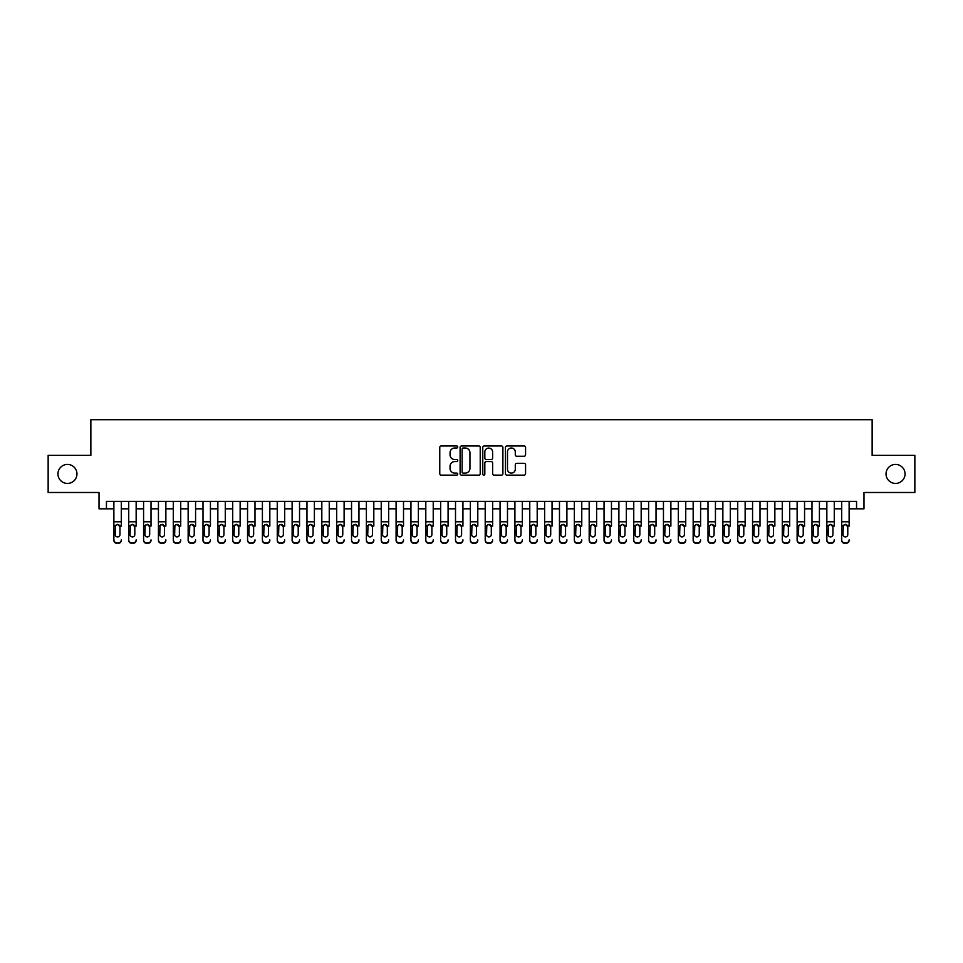<?xml version="1.0" encoding="UTF-8"?>
<svg xmlns="http://www.w3.org/2000/svg" width="963" height="963" viewBox="0 0 963 963"><rect width="100%" height="100%" fill="white"/><g stroke="black" fill="none" stroke-linecap="round" stroke-linejoin="round"><path stroke-width="1.44" d="M457.738 447.001A1.023 1.023 0 0 0 456.715 445.977L441.223 445.977A1.457 1.457 0 0 0 439.766 447.434L439.766 473.676A1.457 1.457 0 0 0 441.223 475.132L456.715 475.132A1.023 1.023 0 0 0 457.738 474.121A1.023 1.023 0 0 0 456.715 473.098L454.705 473.098A4.671 4.671 0 0 1 450.046 468.427L450.046 466.248A4.671 4.671 0 0 1 454.705 461.578L456.715 461.578A1.023 1.023 0 0 0 457.738 460.555A1.023 1.023 0 0 0 456.715 459.532L454.705 459.532A4.671 4.671 0 0 1 450.046 454.873L450.046 452.682A4.671 4.671 0 0 1 454.705 448.024L456.715 448.024A1.023 1.023 0 0 0 457.738 447.001M886.032 473.928A9.51 9.51 0 0 0 895.542 483.426A9.51 9.51 0 0 0 905.051 473.928A9.51 9.51 0 0 0 895.542 464.419A9.51 9.51 0 0 0 886.032 473.928M57.949 473.928A9.51 9.51 0 0 0 67.458 483.426A9.51 9.51 0 0 0 76.968 473.928A9.51 9.51 0 0 0 67.458 464.419A9.51 9.51 0 0 0 57.949 473.928M524.113 456.257A1.457 1.457 0 0 0 525.569 454.801L525.569 447.434A1.457 1.457 0 0 0 524.113 445.977L506.899 445.977A1.457 1.457 0 0 0 505.443 447.434L505.443 473.676A1.457 1.457 0 0 0 506.899 475.132L524.113 475.132A1.457 1.457 0 0 0 525.569 473.676L525.569 464.78A1.457 1.457 0 0 0 524.113 463.323L516.746 463.323A1.457 1.457 0 0 0 515.289 464.78L515.289 469.198A3.9 3.9 0 0 1 511.389 473.098A3.9 3.9 0 0 1 507.489 469.198L507.489 451.924A3.9 3.9 0 0 1 511.389 448.024A3.9 3.9 0 0 1 515.289 451.924L515.289 454.801A1.457 1.457 0 0 0 516.746 456.257L524.113 456.257M106.448 508.825L106.448 501.398L856.552 501.398L856.552 508.825L863.98 508.825L863.98 492.49L914.85 492.49L914.85 455.355L872.141 455.355L872.141 419.712L90.859 419.712L90.859 455.355L48.15 455.355L48.15 492.49L99.02 492.49L99.02 508.825L113.875 508.825M480.224 447.434A1.457 1.457 0 0 0 478.767 445.977L461.566 445.977A1.457 1.457 0 0 0 460.109 447.434L460.109 473.676A1.457 1.457 0 0 0 461.566 475.132L478.767 475.132A1.457 1.457 0 0 0 480.224 473.676L480.224 447.434M484.233 445.977L501.434 445.977A1.457 1.457 0 0 1 502.891 447.434L502.891 473.676A1.457 1.457 0 0 1 501.434 475.132L494.079 475.132A1.457 1.457 0 0 1 492.623 473.676L492.623 463.034A1.457 1.457 0 0 0 491.154 461.578L486.279 461.578A1.457 1.457 0 0 0 484.822 463.034L484.822 474.121A1.023 1.023 0 0 1 483.799 475.132A1.023 1.023 0 0 1 482.776 474.121L482.776 447.434A1.457 1.457 0 0 1 484.233 445.977M121.302 508.825L128.729 508.825M136.156 508.825L143.583 508.825M151.01 508.825L158.438 508.825M165.865 508.825L173.292 508.825M180.719 508.825L188.146 508.825M195.573 508.825L203 508.825M210.428 508.825L217.855 508.825M225.282 508.825L232.709 508.825M240.136 508.825L247.563 508.825M254.99 508.825L262.405 508.825M269.833 508.825L277.26 508.825M284.687 508.825L292.114 508.825M299.541 508.825L306.968 508.825M314.395 508.825L321.823 508.825M329.25 508.825L336.677 508.825M344.104 508.825L351.531 508.825M358.958 508.825L366.385 508.825M373.813 508.825L381.24 508.825M388.667 508.825L396.094 508.825M403.521 508.825L410.948 508.825M418.375 508.825L425.802 508.825M433.23 508.825L440.657 508.825M448.084 508.825L455.511 508.825M462.938 508.825L470.365 508.825M477.792 508.825L485.208 508.825M492.635 508.825L500.062 508.825M507.489 508.825L514.916 508.825M522.343 508.825L529.77 508.825M537.198 508.825L544.625 508.825M552.052 508.825L559.479 508.825M566.906 508.825L574.333 508.825M581.76 508.825L589.187 508.825M596.615 508.825L604.042 508.825M611.469 508.825L618.896 508.825M626.323 508.825L633.75 508.825M641.177 508.825L648.605 508.825M656.032 508.825L663.459 508.825M670.886 508.825L678.313 508.825M685.74 508.825L693.167 508.825M700.595 508.825L708.01 508.825M715.437 508.825L722.864 508.825M730.291 508.825L737.718 508.825M745.145 508.825L752.572 508.825M760 508.825L767.427 508.825M774.854 508.825L782.281 508.825M789.708 508.825L797.135 508.825M804.562 508.825L811.99 508.825M819.417 508.825L826.844 508.825M834.271 508.825L841.698 508.825M849.125 508.825L856.552 508.825M463.167 448.024A1.023 1.023 0 0 0 462.144 449.035L462.144 472.075A1.023 1.023 0 0 0 463.167 473.098L465.285 473.098A4.671 4.671 0 0 0 469.944 468.427L469.944 452.682A4.671 4.671 0 0 0 465.285 448.024L463.167 448.024M492.623 451.996A3.9 3.9 0 0 0 488.723 448.096A3.9 3.9 0 0 0 484.822 451.996L484.822 458.075A1.457 1.457 0 0 0 486.279 459.532L491.154 459.532A1.457 1.457 0 0 0 492.623 458.075L492.623 451.996M113.875 501.398L113.875 539.882A2.973 2.949 -0 0 0 116.848 542.819L118.329 542.819A2.973 2.949 -0 0 0 121.302 539.882L121.302 540.339A2.973 2.949 180 0 1 118.329 543.288L118.329 542.819M121.302 526.123L121.302 501.398M119.966 534.573L119.966 526.749L119.966 534.573A2.371 2.359 180 0 1 117.594 536.933A2.371 2.359 180 0 0 119.966 534.573M115.211 535.043L115.211 534.573A2.371 2.359 180 0 0 117.594 536.933M116.354 524.715L115.211 526.568M118.834 524.715L117.594 524.366L119.966 526.749M116.848 542.819L118.329 543.288M116.848 543.288A2.973 2.949 180 0 1 113.875 540.339L113.875 539.882M113.875 525.654L115.476 525.654L115.211 534.573M115.476 525.654L117.594 524.366M128.729 501.398L128.729 539.882A2.973 2.949 -0 0 0 131.702 542.819L133.183 542.819A2.973 2.949 -0 0 0 136.156 539.882L136.156 540.339A2.973 2.949 180 0 1 133.183 543.288L133.183 542.819M136.156 526.123L136.156 501.398M134.82 534.573L134.82 526.749L134.82 534.573A2.371 2.359 180 0 1 132.449 536.933A2.371 2.359 180 0 0 134.82 534.573M130.065 535.043L130.065 534.573A2.371 2.359 180 0 0 132.449 536.933M131.209 524.715L130.065 526.568M133.688 524.715L132.449 524.366L134.82 526.749M143.583 501.398L143.583 539.882A2.973 2.949 -0 0 0 146.557 542.819L148.037 542.819A2.973 2.949 -0 0 0 151.01 539.882L151.01 540.339A2.973 2.949 180 0 1 148.037 543.288L148.037 542.819M151.01 526.123L151.01 501.398M149.674 534.573L149.674 526.749L149.674 534.573A2.371 2.359 180 0 1 147.303 536.933A2.371 2.359 180 0 0 149.674 534.573M144.919 535.043L144.919 534.573A2.371 2.359 180 0 0 147.303 536.933M146.051 524.715L144.919 526.568M148.543 524.715L147.303 524.366L149.674 526.749M158.438 501.398L158.438 539.882A2.973 2.949 -0 0 0 161.411 542.819L162.891 542.819A2.973 2.949 -0 0 0 165.865 539.882L165.865 540.339A2.973 2.949 180 0 1 162.891 543.288L162.891 542.819M165.865 526.123L165.865 501.398M164.529 534.573L164.529 526.749L164.529 534.573A2.371 2.359 180 0 1 162.145 536.933A2.371 2.359 180 0 0 164.529 534.573M159.774 535.043L159.774 534.573A2.371 2.359 180 0 0 162.145 536.933M160.905 524.715L159.774 526.568M163.385 524.715L162.145 524.366L164.529 526.749M173.292 501.398L173.292 539.882A2.973 2.949 -0 0 0 176.265 542.819L177.746 542.819A2.973 2.949 -0 0 0 180.719 539.882L180.719 540.339A2.973 2.949 180 0 1 177.746 543.288L177.746 542.819M180.719 526.123L180.719 501.398M179.383 534.573L179.383 526.749L179.383 534.573A2.371 2.359 180 0 1 176.999 536.933A2.371 2.359 180 0 0 179.383 534.573M174.628 535.043L174.628 534.573A2.371 2.359 180 0 0 176.999 536.933M175.76 524.715L174.628 526.568M178.239 524.715L176.999 524.366L179.383 526.749M131.702 542.819L133.183 543.288M131.702 543.288A2.973 2.949 180 0 1 128.729 540.339L128.729 539.882M128.729 525.654L130.33 525.654L130.065 534.573M130.33 525.654L132.449 524.366M146.557 542.819L148.037 543.288M146.557 543.288A2.973 2.949 180 0 1 143.583 540.339L143.583 539.882M143.583 525.654L145.184 525.654L144.919 534.573M145.184 525.654L147.303 524.366M161.411 542.819L162.891 543.288M161.411 543.288A2.973 2.949 180 0 1 158.438 540.339L158.438 539.882M158.438 525.654L160.039 525.654L159.774 534.573M160.039 525.654L162.145 524.366M176.265 542.819L177.746 543.288M176.265 543.288A2.973 2.949 180 0 1 173.292 540.339L173.292 539.882M173.292 525.654L174.893 525.654L174.628 534.573M174.893 525.654L176.999 524.366M188.146 501.398L188.146 539.882A2.973 2.949 -0 0 0 191.119 542.819L192.6 542.819A2.973 2.949 -0 0 0 195.573 539.882L195.573 540.339A2.973 2.949 180 0 1 192.6 543.288L192.6 542.819M195.573 526.123L195.573 501.398M194.237 534.573L194.237 526.749L194.237 534.573A2.371 2.359 180 0 1 191.854 536.933A2.371 2.359 180 0 0 194.237 534.573M189.482 535.043L189.482 534.573A2.371 2.359 180 0 0 191.854 536.933M190.614 524.715L189.482 526.568M193.094 524.715L191.854 524.366L194.237 526.749M191.119 542.819L192.6 543.288M191.119 543.288A2.973 2.949 180 0 1 188.146 540.339L188.146 539.882M188.146 525.654L189.747 525.654L189.482 534.573M189.747 525.654L191.854 524.366M203 501.398L203 539.882A2.973 2.949 -0 0 0 205.974 542.819L207.454 542.819A2.973 2.949 -0 0 0 210.428 539.882L210.428 540.339A2.973 2.949 180 0 1 207.454 543.288L207.454 542.819M210.428 526.123L210.428 501.398M209.091 534.573L209.091 526.749L209.091 534.573A2.371 2.359 180 0 1 206.708 536.933A2.371 2.359 180 0 0 209.091 534.573M204.337 535.043L204.337 534.573A2.371 2.359 180 0 0 206.708 536.933M205.468 524.715L204.337 526.568M207.948 524.715L206.708 524.366L209.091 526.749M205.974 542.819L207.454 543.288M205.974 543.288A2.973 2.949 180 0 1 203 540.339L203 539.882M203 525.654L204.601 525.654L204.337 534.573M204.601 525.654L206.708 524.366M217.855 501.398L217.855 539.882A2.973 2.949 -0 0 0 220.816 542.819L222.309 542.819A2.973 2.949 -0 0 0 225.282 539.882L225.282 540.339A2.973 2.949 180 0 1 222.309 543.288L222.309 542.819M225.282 526.123L225.282 501.398M223.946 534.573L223.946 526.749L223.946 534.573A2.371 2.359 180 0 1 221.562 536.933A2.371 2.359 180 0 0 223.946 534.573M219.191 535.043L219.191 534.573A2.371 2.359 180 0 0 221.562 536.933M220.322 524.715L219.191 526.568M222.802 524.715L221.562 524.366L223.946 526.749M220.816 542.819L222.309 543.288M220.816 543.288A2.973 2.949 180 0 1 217.855 540.339L217.855 539.882M217.855 525.654L219.456 525.654L219.191 534.573M219.456 525.654L221.562 524.366M232.709 501.398L232.709 539.882A2.973 2.949 -0 0 0 235.67 542.819L237.163 542.819A2.973 2.949 -0 0 0 240.136 539.882L240.136 540.339A2.973 2.949 180 0 1 237.163 543.288L237.163 542.819M240.136 526.123L240.136 501.398M238.8 534.573L238.8 526.749L238.8 534.573A2.371 2.359 180 0 1 236.417 536.933A2.371 2.359 180 0 0 238.8 534.573M234.045 535.043L234.045 534.573A2.371 2.359 180 0 0 236.417 536.933M235.177 524.715L234.045 526.568M237.656 524.715L236.417 524.366L238.8 526.749M235.67 542.819L237.163 543.288M235.67 543.288A2.973 2.949 180 0 1 232.709 540.339L232.709 539.882M232.709 525.654L234.31 525.654L234.045 534.573M234.31 525.654L236.417 524.366M247.563 501.398L247.563 539.882A2.973 2.949 -0 0 0 250.524 542.819L252.017 542.819A2.973 2.949 -0 0 0 254.99 539.882L254.99 540.339A2.973 2.949 180 0 1 252.017 543.288L252.017 542.819M254.99 526.123L254.99 501.398M253.642 534.573L253.642 526.749L253.642 534.573A2.371 2.359 180 0 1 251.271 536.933A2.371 2.359 180 0 0 253.642 534.573M248.899 535.043L248.899 534.573A2.371 2.359 180 0 0 251.271 536.933M250.031 524.715L248.899 526.568M252.511 524.715L251.271 524.366L253.642 526.749M250.524 542.819L252.017 543.288M250.524 543.288A2.973 2.949 180 0 1 247.563 540.339L247.563 539.882M247.563 525.654L249.152 525.654L248.899 534.573M249.152 525.654L251.271 524.366M262.405 501.398L262.405 539.882A2.973 2.949 -0 0 0 265.379 542.819L266.871 542.819A2.973 2.949 -0 0 0 269.833 539.882L269.833 540.339A2.973 2.949 180 0 1 266.871 543.288L266.871 542.819M269.833 526.123L269.833 501.398M268.496 534.573L268.496 526.749L268.496 534.573A2.371 2.359 180 0 1 266.125 536.933A2.371 2.359 180 0 0 268.496 534.573M263.754 535.043L263.754 534.573A2.371 2.359 180 0 0 266.125 536.933M264.885 524.715L263.754 526.568M267.365 524.715L266.125 524.366L268.496 526.749M265.379 542.819L266.871 543.288M265.379 543.288A2.973 2.949 180 0 1 262.405 540.339L262.405 539.882M262.405 525.654L264.006 525.654L263.754 534.573M264.006 525.654L266.125 524.366M277.26 501.398L277.26 539.882A2.973 2.949 -0 0 0 280.233 542.819L281.726 542.819A2.973 2.949 -0 0 0 284.687 539.882L284.687 540.339A2.973 2.949 180 0 1 281.726 543.288L281.726 542.819M284.687 526.123L284.687 501.398M283.351 534.573L283.351 526.749L283.351 534.573A2.371 2.359 180 0 1 280.979 536.933A2.371 2.359 180 0 0 283.351 534.573M278.596 535.043L278.596 534.573A2.371 2.359 180 0 0 280.979 536.933M279.739 524.715L278.596 526.568M282.219 524.715L280.979 524.366L283.351 526.749M280.233 542.819L281.726 543.288M280.233 543.288A2.973 2.949 180 0 1 277.26 540.339L277.26 539.882M277.26 525.654L278.861 525.654L278.596 534.573M278.861 525.654L280.979 524.366M292.114 501.398L292.114 539.882A2.973 2.949 -0 0 0 295.087 542.819L296.58 542.819A2.973 2.949 -0 0 0 299.541 539.882L299.541 540.339A2.973 2.949 180 0 1 296.58 543.288L296.58 542.819M299.541 526.123L299.541 501.398M298.205 534.573L298.205 526.749L298.205 534.573A2.371 2.359 180 0 1 295.834 536.933A2.371 2.359 180 0 0 298.205 534.573M293.45 535.043L293.45 534.573A2.371 2.359 180 0 0 295.834 536.933M294.594 524.715L293.45 526.568M297.073 524.715L295.834 524.366L298.205 526.749M295.087 542.819L296.58 543.288M295.087 543.288A2.973 2.949 180 0 1 292.114 540.339L292.114 539.882M292.114 525.654L293.715 525.654L293.45 534.573M293.715 525.654L295.834 524.366M306.968 501.398L306.968 539.882A2.973 2.949 -0 0 0 309.942 542.819L311.422 542.819A2.973 2.949 -0 0 0 314.395 539.882L314.395 540.339A2.973 2.949 180 0 1 311.422 543.288L311.422 542.819M314.395 526.123L314.395 501.398M313.059 534.573L313.059 526.749L313.059 534.573A2.371 2.359 180 0 1 310.688 536.933A2.371 2.359 180 0 0 313.059 534.573M308.304 535.043L308.304 534.573A2.371 2.359 180 0 0 310.688 536.933M309.448 524.715L308.304 526.568M311.928 524.715L310.688 524.366L313.059 526.749M309.942 542.819L311.422 543.288M309.942 543.288A2.973 2.949 180 0 1 306.968 540.339L306.968 539.882M306.968 525.654L308.569 525.654L308.304 534.573M308.569 525.654L310.688 524.366M321.823 501.398L321.823 539.882A2.973 2.949 -0 0 0 324.796 542.819L326.276 542.819A2.973 2.949 -0 0 0 329.25 539.882L329.25 540.339A2.973 2.949 180 0 1 326.276 543.288L326.276 542.819M329.25 526.123L329.25 501.398M327.914 534.573L327.914 526.749L327.914 534.573A2.371 2.359 180 0 1 325.542 536.933A2.371 2.359 180 0 0 327.914 534.573M323.159 535.043L323.159 534.573A2.371 2.359 180 0 0 325.542 536.933M324.302 524.715L323.159 526.568M326.782 524.715L325.542 524.366L327.914 526.749M324.796 542.819L326.276 543.288M324.796 543.288A2.973 2.949 180 0 1 321.823 540.339L321.823 539.882M321.823 525.654L323.424 525.654L323.159 534.573M323.424 525.654L325.542 524.366M336.677 501.398L336.677 539.882A2.973 2.949 -0 0 0 339.65 542.819L341.131 542.819A2.973 2.949 -0 0 0 344.104 539.882L344.104 540.339A2.973 2.949 180 0 1 341.131 543.288L341.131 542.819M344.104 526.123L344.104 501.398M342.768 534.573L342.768 526.749L342.768 534.573A2.371 2.359 180 0 1 340.396 536.933A2.371 2.359 180 0 0 342.768 534.573M338.013 535.043L338.013 534.573A2.371 2.359 180 0 0 340.396 536.933M339.157 524.715L338.013 526.568M341.636 524.715L340.396 524.366L342.768 526.749M339.65 542.819L341.131 543.288M339.65 543.288A2.973 2.949 180 0 1 336.677 540.339L336.677 539.882M336.677 525.654L338.278 525.654L338.013 534.573M338.278 525.654L340.396 524.366M351.531 501.398L351.531 539.882A2.973 2.949 -0 0 0 354.504 542.819L355.985 542.819A2.973 2.949 -0 0 0 358.958 539.882L358.958 540.339A2.973 2.949 180 0 1 355.985 543.288L355.985 542.819M358.958 526.123L358.958 501.398M357.622 534.573L357.622 526.749L357.622 534.573A2.371 2.359 180 0 1 355.251 536.933A2.371 2.359 180 0 0 357.622 534.573M352.867 535.043L352.867 534.573A2.371 2.359 180 0 0 355.251 536.933M354.011 524.715L352.867 526.568M356.491 524.715L355.251 524.366L357.622 526.749M354.504 542.819L355.985 543.288M354.504 543.288A2.973 2.949 180 0 1 351.531 540.339L351.531 539.882M351.531 525.654L353.132 525.654L352.867 534.573M353.132 525.654L355.251 524.366M366.385 501.398L366.385 539.882A2.973 2.949 -0 0 0 369.359 542.819L370.839 542.819A2.973 2.949 -0 0 0 373.813 539.882L373.813 540.339A2.973 2.949 180 0 1 370.839 543.288L370.839 542.819M373.813 526.123L373.813 501.398M372.476 534.573L372.476 526.749L372.476 534.573A2.371 2.359 180 0 1 370.105 536.933A2.371 2.359 180 0 0 372.476 534.573M367.722 535.043L367.722 534.573A2.371 2.359 180 0 0 370.105 536.933M368.853 524.715L367.722 526.568M371.345 524.715L370.105 524.366L372.476 526.749M369.359 542.819L370.839 543.288M369.359 543.288A2.973 2.949 180 0 1 366.385 540.339L366.385 539.882M366.385 525.654L367.986 525.654L367.722 534.573M367.986 525.654L370.105 524.366M381.24 501.398L381.24 539.882A2.973 2.949 -0 0 0 384.213 542.819L385.694 542.819A2.973 2.949 -0 0 0 388.667 539.882L388.667 540.339A2.973 2.949 180 0 1 385.694 543.288L385.694 542.819M388.667 526.123L388.667 501.398M387.331 534.573L387.331 526.749L387.331 534.573A2.371 2.359 180 0 1 384.947 536.933A2.371 2.359 180 0 0 387.331 534.573M382.576 535.043L382.576 534.573A2.371 2.359 180 0 0 384.947 536.933M383.707 524.715L382.576 526.568M386.187 524.715L384.947 524.366L387.331 526.749M384.213 542.819L385.694 543.288M384.213 543.288A2.973 2.949 180 0 1 381.24 540.339L381.24 539.882M381.24 525.654L382.841 525.654L382.576 534.573M382.841 525.654L384.947 524.366M396.094 501.398L396.094 539.882A2.973 2.949 -0 0 0 399.067 542.819L400.548 542.819A2.973 2.949 -0 0 0 403.521 539.882L403.521 540.339A2.973 2.949 180 0 1 400.548 543.288L400.548 542.819M403.521 526.123L403.521 501.398M402.185 534.573L402.185 526.749L402.185 534.573A2.371 2.359 180 0 1 399.801 536.933A2.371 2.359 180 0 0 402.185 534.573M397.43 535.043L397.43 534.573A2.371 2.359 180 0 0 399.801 536.933M398.562 524.715L397.43 526.568M401.041 524.715L399.801 524.366L402.185 526.749M399.067 542.819L400.548 543.288M399.067 543.288A2.973 2.949 180 0 1 396.094 540.339L396.094 539.882M396.094 525.654L397.695 525.654L397.43 534.573M397.695 525.654L399.801 524.366M410.948 501.398L410.948 539.882A2.973 2.949 -0 0 0 413.921 542.819L415.402 542.819A2.973 2.949 -0 0 0 418.375 539.882L418.375 540.339A2.973 2.949 180 0 1 415.402 543.288L415.402 542.819M418.375 526.123L418.375 501.398M417.039 534.573L417.039 526.749L417.039 534.573A2.371 2.359 180 0 1 414.656 536.933A2.371 2.359 180 0 0 417.039 534.573M412.284 535.043L412.284 534.573A2.371 2.359 180 0 0 414.656 536.933M413.416 524.715L412.284 526.568M415.896 524.715L414.656 524.366L417.039 526.749M413.921 542.819L415.402 543.288M413.921 543.288A2.973 2.949 180 0 1 410.948 540.339L410.948 539.882M410.948 525.654L412.549 525.654L412.284 534.573M412.549 525.654L414.656 524.366M425.802 501.398L425.802 539.882A2.973 2.949 -0 0 0 428.776 542.819L430.256 542.819A2.973 2.949 -0 0 0 433.23 539.882L433.23 540.339A2.973 2.949 180 0 1 430.256 543.288L430.256 542.819M433.23 526.123L433.23 501.398M431.893 534.573L431.893 526.749L431.893 534.573A2.371 2.359 180 0 1 429.51 536.933A2.371 2.359 180 0 0 431.893 534.573M427.139 535.043L427.139 534.573A2.371 2.359 180 0 0 429.51 536.933M428.27 524.715L427.139 526.568M430.75 524.715L429.51 524.366L431.893 526.749M428.776 542.819L430.256 543.288M428.776 543.288A2.973 2.949 180 0 1 425.802 540.339L425.802 539.882M425.802 525.654L427.403 525.654L427.139 534.573M427.403 525.654L429.51 524.366M440.657 501.398L440.657 539.882A2.973 2.949 -0 0 0 443.618 542.819L445.111 542.819A2.973 2.949 -0 0 0 448.084 539.882L448.084 540.339A2.973 2.949 180 0 1 445.111 543.288L445.111 542.819M448.084 526.123L448.084 501.398M446.748 534.573L446.748 526.749L446.748 534.573A2.371 2.359 180 0 1 444.364 536.933A2.371 2.359 180 0 0 446.748 534.573M441.993 535.043L441.993 534.573A2.371 2.359 180 0 0 444.364 536.933M443.124 524.715L441.993 526.568M445.604 524.715L444.364 524.366L446.748 526.749M443.618 542.819L445.111 543.288M443.618 543.288A2.973 2.949 180 0 1 440.657 540.339L440.657 539.882M440.657 525.654L442.258 525.654L441.993 534.573M442.258 525.654L444.364 524.366M455.511 501.398L455.511 539.882A2.973 2.949 -0 0 0 458.472 542.819L459.965 542.819A2.973 2.949 -0 0 0 462.938 539.882L462.938 540.339A2.973 2.949 180 0 1 459.965 543.288L459.965 542.819M462.938 526.123L462.938 501.398M461.602 534.573L461.602 526.749L461.602 534.573A2.371 2.359 180 0 1 459.219 536.933A2.371 2.359 180 0 0 461.602 534.573M456.847 535.043L456.847 534.573A2.371 2.359 180 0 0 459.219 536.933M457.979 524.715L456.847 526.568M460.458 524.715L459.219 524.366L461.602 526.749M458.472 542.819L459.965 543.288M458.472 543.288A2.973 2.949 180 0 1 455.511 540.339L455.511 539.882M455.511 525.654L457.112 525.654L456.847 534.573M457.112 525.654L459.219 524.366M470.365 501.398L470.365 539.882A2.973 2.949 -0 0 0 473.327 542.819L474.819 542.819A2.973 2.949 -0 0 0 477.792 539.882L477.792 540.339A2.973 2.949 180 0 1 474.819 543.288L474.819 542.819M477.792 526.123L477.792 501.398M476.444 534.573L476.444 526.749L476.444 534.573A2.371 2.359 180 0 1 474.073 536.933A2.371 2.359 180 0 0 476.444 534.573M471.701 535.043L471.701 534.573A2.371 2.359 180 0 0 474.073 536.933M472.833 524.715L471.701 526.568M475.313 524.715L474.073 524.366L476.444 526.749M473.327 542.819L474.819 543.288M473.327 543.288A2.973 2.949 180 0 1 470.365 540.339L470.365 539.882M470.365 525.654L471.954 525.654L471.701 534.573M471.954 525.654L474.073 524.366M485.208 501.398L485.208 539.882A2.973 2.949 -0 0 0 488.181 542.819L489.673 542.819A2.973 2.949 -0 0 0 492.635 539.882L492.635 540.339A2.973 2.949 180 0 1 489.673 543.288L489.673 542.819M492.635 526.123L492.635 501.398M491.299 534.573L491.299 526.749L491.299 534.573A2.371 2.359 180 0 1 488.927 536.933A2.371 2.359 180 0 0 491.299 534.573M486.556 535.043L486.556 534.573A2.371 2.359 180 0 0 488.927 536.933M487.687 524.715L486.556 526.568M490.167 524.715L488.927 524.366L491.299 526.749M488.181 542.819L489.673 543.288M488.181 543.288A2.973 2.949 180 0 1 485.208 540.339L485.208 539.882M485.208 525.654L486.809 525.654L486.556 534.573M486.809 525.654L488.927 524.366M500.062 501.398L500.062 539.882A2.973 2.949 -0 0 0 503.035 542.819L504.528 542.819A2.973 2.949 -0 0 0 507.489 539.882L507.489 540.339A2.973 2.949 180 0 1 504.528 543.288L504.528 542.819M507.489 526.123L507.489 501.398M506.153 534.573L506.153 526.749L506.153 534.573A2.371 2.359 180 0 1 503.781 536.933A2.371 2.359 180 0 0 506.153 534.573M501.398 535.043L501.398 534.573A2.371 2.359 180 0 0 503.781 536.933M502.542 524.715L501.398 526.568M505.021 524.715L503.781 524.366L506.153 526.749M503.035 542.819L504.528 543.288M503.035 543.288A2.973 2.949 180 0 1 500.062 540.339L500.062 539.882M500.062 525.654L501.663 525.654L501.398 534.573M501.663 525.654L503.781 524.366M514.916 501.398L514.916 539.882A2.973 2.949 -0 0 0 517.889 542.819L519.382 542.819A2.973 2.949 -0 0 0 522.343 539.882L522.343 540.339A2.973 2.949 180 0 1 519.382 543.288L519.382 542.819M522.343 526.123L522.343 501.398M521.007 534.573L521.007 526.749L521.007 534.573A2.371 2.359 180 0 1 518.636 536.933A2.371 2.359 180 0 0 521.007 534.573M516.252 535.043L516.252 534.573A2.371 2.359 180 0 0 518.636 536.933M517.396 524.715L516.252 526.568M519.876 524.715L518.636 524.366L521.007 526.749M517.889 542.819L519.382 543.288M517.889 543.288A2.973 2.949 180 0 1 514.916 540.339L514.916 539.882M514.916 525.654L516.517 525.654L516.252 534.573M516.517 525.654L518.636 524.366M529.77 501.398L529.77 539.882A2.973 2.949 -0 0 0 532.744 542.819L534.224 542.819A2.973 2.949 -0 0 0 537.198 539.882L537.198 540.339A2.973 2.949 180 0 1 534.224 543.288L534.224 542.819M537.198 526.123L537.198 501.398M535.861 534.573L535.861 526.749L535.861 534.573A2.371 2.359 180 0 1 533.49 536.933A2.371 2.359 180 0 0 535.861 534.573M531.107 535.043L531.107 534.573A2.371 2.359 180 0 0 533.49 536.933M532.25 524.715L531.107 526.568M534.73 524.715L533.49 524.366L535.861 526.749M532.744 542.819L534.224 543.288M532.744 543.288A2.973 2.949 180 0 1 529.77 540.339L529.77 539.882M529.77 525.654L531.371 525.654L531.107 534.573M531.371 525.654L533.49 524.366M544.625 501.398L544.625 539.882A2.973 2.949 -0 0 0 547.598 542.819L549.079 542.819A2.973 2.949 -0 0 0 552.052 539.882L552.052 540.339A2.973 2.949 180 0 1 549.079 543.288L549.079 542.819M552.052 526.123L552.052 501.398M550.716 534.573L550.716 526.749L550.716 534.573A2.371 2.359 180 0 1 548.344 536.933A2.371 2.359 180 0 0 550.716 534.573M545.961 535.043L545.961 534.573A2.371 2.359 180 0 0 548.344 536.933M547.104 524.715L545.961 526.568M549.584 524.715L548.344 524.366L550.716 526.749M547.598 542.819L549.079 543.288M547.598 543.288A2.973 2.949 180 0 1 544.625 540.339L544.625 539.882M544.625 525.654L546.226 525.654L545.961 534.573M546.226 525.654L548.344 524.366M559.479 501.398L559.479 539.882A2.973 2.949 -0 0 0 562.452 542.819L563.933 542.819A2.973 2.949 -0 0 0 566.906 539.882L566.906 540.339A2.973 2.949 180 0 1 563.933 543.288L563.933 542.819M566.906 526.123L566.906 501.398M565.57 534.573L565.57 526.749L565.57 534.573A2.371 2.359 180 0 1 563.199 536.933A2.371 2.359 180 0 0 565.57 534.573M560.815 535.043L560.815 534.573A2.371 2.359 180 0 0 563.199 536.933M561.959 524.715L560.815 526.568M564.438 524.715L563.199 524.366L565.57 526.749M562.452 542.819L563.933 543.288M562.452 543.288A2.973 2.949 180 0 1 559.479 540.339L559.479 539.882M559.479 525.654L561.08 525.654L560.815 534.573M561.08 525.654L563.199 524.366M574.333 501.398L574.333 539.882A2.973 2.949 -0 0 0 577.306 542.819L578.787 542.819A2.973 2.949 -0 0 0 581.76 539.882L581.76 540.339A2.973 2.949 180 0 1 578.787 543.288L578.787 542.819M581.76 526.123L581.76 501.398M580.424 534.573L580.424 526.749L580.424 534.573A2.371 2.359 180 0 1 578.053 536.933A2.371 2.359 180 0 0 580.424 534.573M575.669 535.043L575.669 534.573A2.371 2.359 180 0 0 578.053 536.933M576.813 524.715L575.669 526.568M579.293 524.715L578.053 524.366L580.424 526.749M577.306 542.819L578.787 543.288M577.306 543.288A2.973 2.949 180 0 1 574.333 540.339L574.333 539.882M574.333 525.654L575.934 525.654L575.669 534.573M575.934 525.654L578.053 524.366M589.187 501.398L589.187 539.882A2.973 2.949 -0 0 0 592.161 542.819L593.641 542.819A2.973 2.949 -0 0 0 596.615 539.882L596.615 540.339A2.973 2.949 180 0 1 593.641 543.288L593.641 542.819M596.615 526.123L596.615 501.398M595.278 534.573L595.278 526.749L595.278 534.573A2.371 2.359 180 0 1 592.895 536.933A2.371 2.359 180 0 0 595.278 534.573M590.524 535.043L590.524 534.573A2.371 2.359 180 0 0 592.895 536.933M591.655 524.715L590.524 526.568M594.147 524.715L592.895 524.366L595.278 526.749M592.161 542.819L593.641 543.288M592.161 543.288A2.973 2.949 180 0 1 589.187 540.339L589.187 539.882M589.187 525.654L590.788 525.654L590.524 534.573M590.788 525.654L592.895 524.366M604.042 501.398L604.042 539.882A2.973 2.949 -0 0 0 607.015 542.819L608.496 542.819A2.973 2.949 -0 0 0 611.469 539.882L611.469 540.339A2.973 2.949 180 0 1 608.496 543.288L608.496 542.819M611.469 526.123L611.469 501.398M610.133 534.573L610.133 526.749L610.133 534.573A2.371 2.359 180 0 1 607.749 536.933A2.371 2.359 180 0 0 610.133 534.573M605.378 535.043L605.378 534.573A2.371 2.359 180 0 0 607.749 536.933M606.509 524.715L605.378 526.568M608.989 524.715L607.749 524.366L610.133 526.749M607.015 542.819L608.496 543.288M607.015 543.288A2.973 2.949 180 0 1 604.042 540.339L604.042 539.882M604.042 525.654L605.643 525.654L605.378 534.573M605.643 525.654L607.749 524.366M618.896 501.398L618.896 539.882A2.973 2.949 -0 0 0 621.869 542.819L623.35 542.819A2.973 2.949 -0 0 0 626.323 539.882L626.323 540.339A2.973 2.949 180 0 1 623.35 543.288L623.35 542.819M626.323 526.123L626.323 501.398M624.987 534.573L624.987 526.749L624.987 534.573A2.371 2.359 180 0 1 622.604 536.933A2.371 2.359 180 0 0 624.987 534.573M620.232 535.043L620.232 534.573A2.371 2.359 180 0 0 622.604 536.933M621.364 524.715L620.232 526.568M623.843 524.715L622.604 524.366L624.987 526.749M621.869 542.819L623.35 543.288M621.869 543.288A2.973 2.949 180 0 1 618.896 540.339L618.896 539.882M618.896 525.654L620.497 525.654L620.232 534.573M620.497 525.654L622.604 524.366M633.75 501.398L633.75 539.882A2.973 2.949 -0 0 0 636.724 542.819L638.204 542.819A2.973 2.949 -0 0 0 641.177 539.882L641.177 540.339A2.973 2.949 180 0 1 638.204 543.288L638.204 542.819M641.177 526.123L641.177 501.398M639.841 534.573L639.841 526.749L639.841 534.573A2.371 2.359 180 0 1 637.458 536.933A2.371 2.359 180 0 0 639.841 534.573M635.086 535.043L635.086 534.573A2.371 2.359 180 0 0 637.458 536.933M636.218 524.715L635.086 526.568M638.698 524.715L637.458 524.366L639.841 526.749M636.724 542.819L638.204 543.288M636.724 543.288A2.973 2.949 180 0 1 633.75 540.339L633.75 539.882M633.75 525.654L635.351 525.654L635.086 534.573M635.351 525.654L637.458 524.366M648.605 501.398L648.605 539.882A2.973 2.949 -0 0 0 651.578 542.819L653.058 542.819A2.973 2.949 -0 0 0 656.032 539.882L656.032 540.339A2.973 2.949 180 0 1 653.058 543.288L653.058 542.819M656.032 526.123L656.032 501.398M654.696 534.573L654.696 526.749L654.696 534.573A2.371 2.359 180 0 1 652.312 536.933A2.371 2.359 180 0 0 654.696 534.573M649.941 535.043L649.941 534.573A2.371 2.359 180 0 0 652.312 536.933M651.072 524.715L649.941 526.568M653.552 524.715L652.312 524.366L654.696 526.749M651.578 542.819L653.058 543.288M651.578 543.288A2.973 2.949 180 0 1 648.605 540.339L648.605 539.882M648.605 525.654L650.206 525.654L649.941 534.573M650.206 525.654L652.312 524.366M663.459 501.398L663.459 539.882A2.973 2.949 -0 0 0 666.42 542.819L667.913 542.819A2.973 2.949 -0 0 0 670.886 539.882L670.886 540.339A2.973 2.949 180 0 1 667.913 543.288L667.913 542.819M670.886 526.123L670.886 501.398M669.55 534.573L669.55 526.749L669.55 534.573A2.371 2.359 180 0 1 667.166 536.933A2.371 2.359 180 0 0 669.55 534.573M664.795 535.043L664.795 534.573A2.371 2.359 180 0 0 667.166 536.933M665.927 524.715L664.795 526.568M668.406 524.715L667.166 524.366L669.55 526.749M666.42 542.819L667.913 543.288M666.42 543.288A2.973 2.949 180 0 1 663.459 540.339L663.459 539.882M663.459 525.654L665.06 525.654L664.795 534.573M665.06 525.654L667.166 524.366M678.313 501.398L678.313 539.882A2.973 2.949 -0 0 0 681.274 542.819L682.767 542.819A2.973 2.949 -0 0 0 685.74 539.882L685.74 540.339A2.973 2.949 180 0 1 682.767 543.288L682.767 542.819M685.74 526.123L685.74 501.398M684.404 534.573L684.404 526.749L684.404 534.573A2.371 2.359 180 0 1 682.021 536.933A2.371 2.359 180 0 0 684.404 534.573M679.649 535.043L679.649 534.573A2.371 2.359 180 0 0 682.021 536.933M680.781 524.715L679.649 526.568M683.261 524.715L682.021 524.366L684.404 526.749M681.274 542.819L682.767 543.288M681.274 543.288A2.973 2.949 180 0 1 678.313 540.339L678.313 539.882M678.313 525.654L679.914 525.654L679.649 534.573M679.914 525.654L682.021 524.366M693.167 501.398L693.167 539.882A2.973 2.949 -0 0 0 696.129 542.819L697.621 542.819A2.973 2.949 -0 0 0 700.595 539.882L700.595 540.339A2.973 2.949 180 0 1 697.621 543.288L697.621 542.819M700.595 526.123L700.595 501.398M699.246 534.573L699.246 526.749L699.246 534.573A2.371 2.359 180 0 1 696.875 536.933A2.371 2.359 180 0 0 699.246 534.573M694.504 535.043L694.504 534.573A2.371 2.359 180 0 0 696.875 536.933M695.635 524.715L694.504 526.568M698.115 524.715L696.875 524.366L699.246 526.749M696.129 542.819L697.621 543.288M696.129 543.288A2.973 2.949 180 0 1 693.167 540.339L693.167 539.882M693.167 525.654L694.756 525.654L694.504 534.573M694.756 525.654L696.875 524.366M708.01 501.398L708.01 539.882A2.973 2.949 -0 0 0 710.983 542.819L712.476 542.819A2.973 2.949 -0 0 0 715.437 539.882L715.437 540.339A2.973 2.949 180 0 1 712.476 543.288L712.476 542.819M715.437 526.123L715.437 501.398M714.101 534.573L714.101 526.749L714.101 534.573A2.371 2.359 180 0 1 711.729 536.933A2.371 2.359 180 0 0 714.101 534.573M709.358 535.043L709.358 534.573A2.371 2.359 180 0 0 711.729 536.933M710.489 524.715L709.358 526.568M712.969 524.715L711.729 524.366L714.101 526.749M710.983 542.819L712.476 543.288M710.983 543.288A2.973 2.949 180 0 1 708.01 540.339L708.01 539.882M708.01 525.654L709.611 525.654L709.358 534.573M709.611 525.654L711.729 524.366M722.864 501.398L722.864 539.882A2.973 2.949 -0 0 0 725.837 542.819L727.33 542.819A2.973 2.949 -0 0 0 730.291 539.882L730.291 540.339A2.973 2.949 180 0 1 727.33 543.288L727.33 542.819M730.291 526.123L730.291 501.398M728.955 534.573L728.955 526.749L728.955 534.573A2.371 2.359 180 0 1 726.584 536.933A2.371 2.359 180 0 0 728.955 534.573M724.2 535.043L724.2 534.573A2.371 2.359 180 0 0 726.584 536.933M725.344 524.715L724.2 526.568M727.823 524.715L726.584 524.366L728.955 526.749M725.837 542.819L727.33 543.288M725.837 543.288A2.973 2.949 180 0 1 722.864 540.339L722.864 539.882M722.864 525.654L724.465 525.654L724.2 534.573M724.465 525.654L726.584 524.366M737.718 501.398L737.718 539.882A2.973 2.949 -0 0 0 740.691 542.819L742.184 542.819A2.973 2.949 -0 0 0 745.145 539.882L745.145 540.339A2.973 2.949 180 0 1 742.184 543.288L742.184 542.819M745.145 526.123L745.145 501.398M743.809 534.573L743.809 526.749L743.809 534.573A2.371 2.359 180 0 1 741.438 536.933A2.371 2.359 180 0 0 743.809 534.573M739.054 535.043L739.054 534.573A2.371 2.359 180 0 0 741.438 536.933M740.198 524.715L739.054 526.568M742.678 524.715L741.438 524.366L743.809 526.749M740.691 542.819L742.184 543.288M740.691 543.288A2.973 2.949 180 0 1 737.718 540.339L737.718 539.882M737.718 525.654L739.319 525.654L739.054 534.573M739.319 525.654L741.438 524.366M752.572 501.398L752.572 539.882A2.973 2.949 -0 0 0 755.546 542.819L757.026 542.819A2.973 2.949 -0 0 0 760 539.882L760 540.339A2.973 2.949 180 0 1 757.026 543.288L757.026 542.819M760 526.123L760 501.398M758.663 534.573L758.663 526.749L758.663 534.573A2.371 2.359 180 0 1 756.292 536.933A2.371 2.359 180 0 0 758.663 534.573M753.909 535.043L753.909 534.573A2.371 2.359 180 0 0 756.292 536.933M755.052 524.715L753.909 526.568M757.532 524.715L756.292 524.366L758.663 526.749M755.546 542.819L757.026 543.288M755.546 543.288A2.973 2.949 180 0 1 752.572 540.339L752.572 539.882M752.572 525.654L754.173 525.654L753.909 534.573M754.173 525.654L756.292 524.366M767.427 501.398L767.427 539.882A2.973 2.949 -0 0 0 770.4 542.819L771.881 542.819A2.973 2.949 -0 0 0 774.854 539.882L774.854 540.339A2.973 2.949 180 0 1 771.881 543.288L771.881 542.819M774.854 526.123L774.854 501.398M773.518 534.573L773.518 526.749L773.518 534.573A2.371 2.359 180 0 1 771.146 536.933A2.371 2.359 180 0 0 773.518 534.573M768.763 535.043L768.763 534.573A2.371 2.359 180 0 0 771.146 536.933M769.906 524.715L768.763 526.568M772.386 524.715L771.146 524.366L773.518 526.749M770.4 542.819L771.881 543.288M770.4 543.288A2.973 2.949 180 0 1 767.427 540.339L767.427 539.882M767.427 525.654L769.028 525.654L768.763 534.573M769.028 525.654L771.146 524.366M782.281 501.398L782.281 539.882A2.973 2.949 -0 0 0 785.254 542.819L786.735 542.819A2.973 2.949 -0 0 0 789.708 539.882L789.708 540.339A2.973 2.949 180 0 1 786.735 543.288L786.735 542.819M789.708 526.123L789.708 501.398M788.372 534.573L788.372 526.749L788.372 534.573A2.371 2.359 180 0 1 786.001 536.933A2.371 2.359 180 0 0 788.372 534.573M783.617 535.043L783.617 534.573A2.371 2.359 180 0 0 786.001 536.933M784.761 524.715L783.617 526.568M787.24 524.715L786.001 524.366L788.372 526.749M785.254 542.819L786.735 543.288M785.254 543.288A2.973 2.949 180 0 1 782.281 540.339L782.281 539.882M782.281 525.654L783.882 525.654L783.617 534.573M783.882 525.654L786.001 524.366M797.135 501.398L797.135 539.882A2.973 2.949 -0 0 0 800.109 542.819L801.589 542.819A2.973 2.949 -0 0 0 804.562 539.882L804.562 540.339A2.973 2.949 180 0 1 801.589 543.288L801.589 542.819M804.562 526.123L804.562 501.398M803.226 534.573L803.226 526.749L803.226 534.573A2.371 2.359 180 0 1 800.855 536.933A2.371 2.359 180 0 0 803.226 534.573M798.471 535.043L798.471 534.573A2.371 2.359 180 0 0 800.855 536.933M799.615 524.715L798.471 526.568M802.095 524.715L800.855 524.366L803.226 526.749M800.109 542.819L801.589 543.288M800.109 543.288A2.973 2.949 180 0 1 797.135 540.339L797.135 539.882M797.135 525.654L798.736 525.654L798.471 534.573M798.736 525.654L800.855 524.366M811.99 501.398L811.99 539.882A2.973 2.949 -0 0 0 814.963 542.819L816.443 542.819A2.973 2.949 -0 0 0 819.417 539.882L819.417 540.339A2.973 2.949 180 0 1 816.443 543.288L816.443 542.819M819.417 526.123L819.417 501.398M818.081 534.573L818.081 526.749L818.081 534.573A2.371 2.359 180 0 1 815.697 536.933A2.371 2.359 180 0 0 818.081 534.573M813.326 535.043L813.326 534.573A2.371 2.359 180 0 0 815.697 536.933M814.457 524.715L813.326 526.568M816.949 524.715L815.697 524.366L818.081 526.749M814.963 542.819L816.443 543.288M814.963 543.288A2.973 2.949 180 0 1 811.99 540.339L811.99 539.882M811.99 525.654L813.591 525.654L813.326 534.573M813.591 525.654L815.697 524.366M826.844 501.398L826.844 539.882A2.973 2.949 -0 0 0 829.817 542.819L831.298 542.819A2.973 2.949 -0 0 0 834.271 539.882L834.271 540.339A2.973 2.949 180 0 1 831.298 543.288L831.298 542.819M834.271 526.123L834.271 501.398M832.935 534.573L832.935 526.749L832.935 534.573A2.371 2.359 180 0 1 830.551 536.933A2.371 2.359 180 0 0 832.935 534.573M828.18 535.043L828.18 534.573A2.371 2.359 180 0 0 830.551 536.933M829.312 524.715L828.18 526.568M831.791 524.715L830.551 524.366L832.935 526.749M829.817 542.819L831.298 543.288M829.817 543.288A2.973 2.949 180 0 1 826.844 540.339L826.844 539.882M826.844 525.654L828.445 525.654L828.18 534.573M828.445 525.654L830.551 524.366M841.698 501.398L841.698 539.882A2.973 2.949 -0 0 0 844.671 542.819L846.152 542.819A2.973 2.949 -0 0 0 849.125 539.882L849.125 540.339A2.973 2.949 180 0 1 846.152 543.288L846.152 542.819M849.125 526.123L849.125 501.398M847.789 534.573L847.789 526.749L847.789 534.573A2.371 2.359 180 0 1 845.406 536.933A2.371 2.359 180 0 0 847.789 534.573M843.034 535.043L843.034 534.573A2.371 2.359 180 0 0 845.406 536.933M844.166 524.715L843.034 526.568M846.646 524.715L845.406 524.366L847.789 526.749M844.671 542.819L846.152 543.288M844.671 543.288A2.973 2.949 180 0 1 841.698 540.339L841.698 539.882M841.698 525.654L843.299 525.654L843.034 534.573M843.299 525.654L845.406 524.366M119.701 525.654L121.302 525.654M113.875 521.814L121.302 521.814M113.875 501.506L121.302 501.506M134.555 525.654L136.156 525.654M128.729 521.814L136.156 521.814M128.729 501.506L136.156 501.506M149.409 525.654L151.01 525.654M143.583 521.814L151.01 521.814M143.583 501.506L151.01 501.506M164.264 525.654L165.865 525.654M158.438 521.814L165.865 521.814M158.438 501.506L165.865 501.506M179.118 525.654L180.719 525.654M173.292 521.814L180.719 521.814M173.292 501.506L180.719 501.506M193.972 525.654L195.573 525.654M188.146 521.814L195.573 521.814M188.146 501.506L195.573 501.506M208.827 525.654L210.428 525.654M203 521.814L210.428 521.814M203 501.506L210.428 501.506M223.681 525.654L225.282 525.654M217.855 521.814L225.282 521.814M217.855 501.506L225.282 501.506M238.535 525.654L240.136 525.654M232.709 521.814L240.136 521.814M232.709 501.506L240.136 501.506M253.389 525.654L254.99 525.654M247.563 521.814L254.99 521.814M247.563 501.506L254.99 501.506M268.244 525.654L269.833 525.654M262.405 521.814L269.833 521.814M262.405 501.506L269.833 501.506M283.086 525.654L284.687 525.654M277.26 521.814L284.687 521.814M277.26 501.506L284.687 501.506M297.94 525.654L299.541 525.654M292.114 521.814L299.541 521.814M292.114 501.506L299.541 501.506M312.794 525.654L314.395 525.654M306.968 521.814L314.395 521.814M306.968 501.506L314.395 501.506M327.649 525.654L329.25 525.654M321.823 521.814L329.25 521.814M321.823 501.506L329.25 501.506M342.503 525.654L344.104 525.654M336.677 521.814L344.104 521.814M336.677 501.506L344.104 501.506M357.357 525.654L358.958 525.654M351.531 521.814L358.958 521.814M351.531 501.506L358.958 501.506M372.212 525.654L373.813 525.654M366.385 521.814L373.813 521.814M366.385 501.506L373.813 501.506M387.066 525.654L388.667 525.654M381.24 521.814L388.667 521.814M381.24 501.506L388.667 501.506M401.92 525.654L403.521 525.654M396.094 521.814L403.521 521.814M396.094 501.506L403.521 501.506M416.774 525.654L418.375 525.654M410.948 521.814L418.375 521.814M410.948 501.506L418.375 501.506M431.629 525.654L433.23 525.654M425.802 521.814L433.23 521.814M425.802 501.506L433.23 501.506M446.483 525.654L448.084 525.654M440.657 521.814L448.084 521.814M440.657 501.506L448.084 501.506M461.337 525.654L462.938 525.654M455.511 521.814L462.938 521.814M455.511 501.506L462.938 501.506M476.191 525.654L477.792 525.654M470.365 521.814L477.792 521.814M470.365 501.506L477.792 501.506M491.046 525.654L492.635 525.654M485.208 521.814L492.635 521.814M485.208 501.506L492.635 501.506M505.888 525.654L507.489 525.654M500.062 521.814L507.489 521.814M500.062 501.506L507.489 501.506M520.742 525.654L522.343 525.654M514.916 521.814L522.343 521.814M514.916 501.506L522.343 501.506M535.597 525.654L537.198 525.654M529.77 521.814L537.198 521.814M529.77 501.506L537.198 501.506M550.451 525.654L552.052 525.654M544.625 521.814L552.052 521.814M544.625 501.506L552.052 501.506M565.305 525.654L566.906 525.654M559.479 521.814L566.906 521.814M559.479 501.506L566.906 501.506M580.159 525.654L581.76 525.654M574.333 521.814L581.76 521.814M574.333 501.506L581.76 501.506M595.014 525.654L596.615 525.654M589.187 521.814L596.615 521.814M589.187 501.506L596.615 501.506M609.868 525.654L611.469 525.654M604.042 521.814L611.469 521.814M604.042 501.506L611.469 501.506M624.722 525.654L626.323 525.654M618.896 521.814L626.323 521.814M618.896 501.506L626.323 501.506M639.576 525.654L641.177 525.654M633.75 521.814L641.177 521.814M633.75 501.506L641.177 501.506M654.431 525.654L656.032 525.654M648.605 521.814L656.032 521.814M648.605 501.506L656.032 501.506M669.285 525.654L670.886 525.654M663.459 521.814L670.886 521.814M663.459 501.506L670.886 501.506M684.139 525.654L685.74 525.654M678.313 521.814L685.74 521.814M678.313 501.506L685.74 501.506M698.994 525.654L700.595 525.654M693.167 521.814L700.595 521.814M693.167 501.506L700.595 501.506M713.848 525.654L715.437 525.654M708.01 521.814L715.437 521.814M708.01 501.506L715.437 501.506M728.69 525.654L730.291 525.654M722.864 521.814L730.291 521.814M722.864 501.506L730.291 501.506M743.544 525.654L745.145 525.654M737.718 521.814L745.145 521.814M737.718 501.506L745.145 501.506M758.399 525.654L760 525.654M752.572 521.814L760 521.814M752.572 501.506L760 501.506M773.253 525.654L774.854 525.654M767.427 521.814L774.854 521.814M767.427 501.506L774.854 501.506M788.107 525.654L789.708 525.654M782.281 521.814L789.708 521.814M782.281 501.506L789.708 501.506M802.961 525.654L804.562 525.654M797.135 521.814L804.562 521.814M797.135 501.506L804.562 501.506M817.816 525.654L819.417 525.654M811.99 521.814L819.417 521.814M811.99 501.506L819.417 501.506M832.67 525.654L834.271 525.654M826.844 521.814L834.271 521.814M826.844 501.506L834.271 501.506M847.524 525.654L849.125 525.654M841.698 521.814L849.125 521.814M841.698 501.506L849.125 501.506"/></g></svg>
